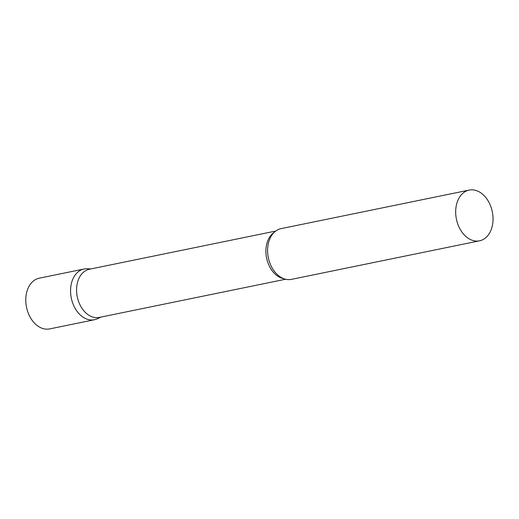 <?xml version="1.0" encoding="UTF-8"?>
<svg xmlns="http://www.w3.org/2000/svg" width="519" height="519" viewBox="0 0 519 519"><rect width="100%" height="100%" fill="white"/><g stroke="black" fill="none" stroke-linecap="round" stroke-linejoin="round"><path stroke-width="0.78" d="M99.791 317.317A25.892 18.327 -101.6 0 1 94.445 319.73A25.892 18.327 -101.6 0 1 89.073 319.723A25.892 18.327 -101.6 0 1 70.733 294.331A25.892 18.327 -101.6 0 1 84.052 269.011A25.892 18.327 -101.6 0 1 89.424 269.017M94.445 319.73L49.668 328.91A25.892 18.327 -101.6 0 1 44.29 328.897A25.892 18.327 -101.6 0 1 25.95 303.505A25.892 18.327 -101.6 0 1 39.269 278.184L84.052 269.011M275.738 231.052L89.391 269.238A24.594 17.412 78.4 0 0 76.572 289.758A24.594 17.412 78.4 0 0 99.265 317.42L285.612 279.235M90.909 268.926L87.309 268.758A25.892 18.327 78.4 0 0 70.558 290.614A25.892 18.327 78.4 0 0 97.54 318.685L100.783 317.109M469.163 190.09L281.084 228.632A25.892 18.327 78.4 0 0 269.102 240.771A25.892 18.327 78.4 0 0 267.59 250.236A25.892 18.327 78.4 0 0 275.686 272.91A25.892 18.327 78.4 0 0 291.477 279.358L479.556 240.816A25.892 18.327 78.4 0 0 493.05 219.213A25.892 18.327 78.4 0 0 469.163 190.09A25.892 18.327 78.4 0 0 455.669 211.694A25.892 18.327 78.4 0 0 479.556 240.816M274.24 232.317A24.594 17.412 78.4 0 0 265.897 250.962A24.594 17.412 78.4 0 0 283.731 278.664M269.231 240.388L269.102 240.771"/></g></svg>
